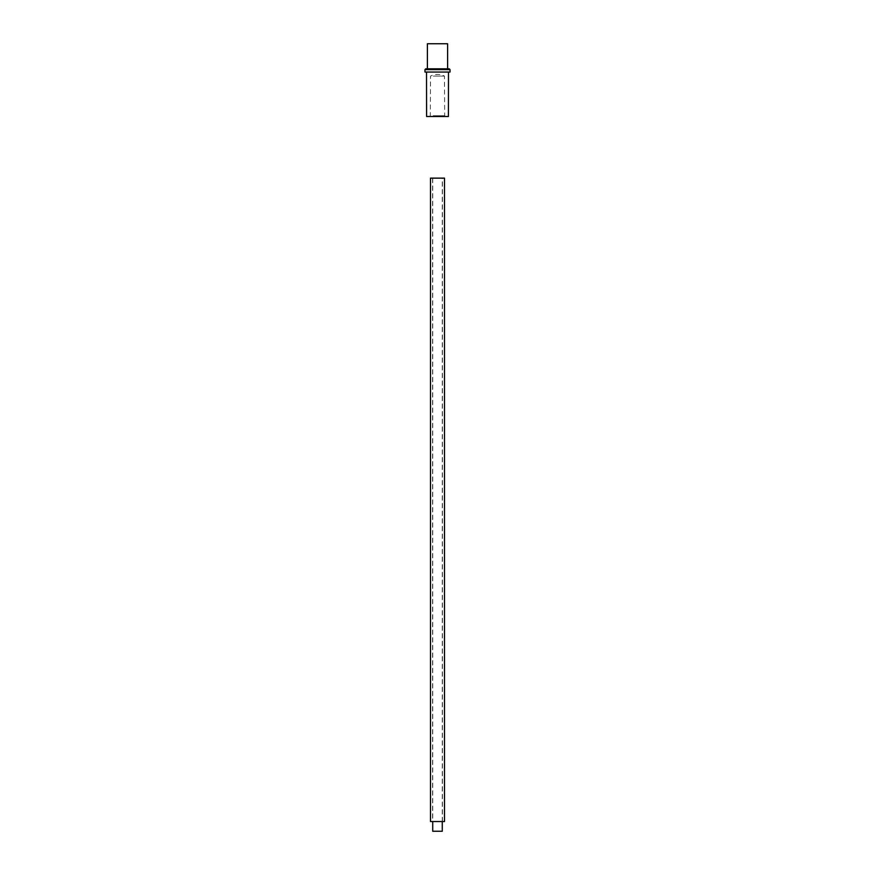 <?xml version="1.0" encoding="UTF-8"?>
<svg xmlns="http://www.w3.org/2000/svg" width="875" height="875" viewBox="0 0 875 875"><rect width="100%" height="100%" fill="white"/><g stroke="black" fill="none" stroke-linecap="round" stroke-linejoin="round"><path stroke-width="0.66" stroke-dasharray="4.38 3.28" d="M442.269 178.139L432.731 178.139L442.269 178.139L442.269 821.548M432.731 178.139L432.731 821.548M432.731 831.25L442.269 831.25M432.567 821.548L442.433 821.548L432.567 821.548L432.567 178.139L442.433 178.139L432.567 178.139M442.433 821.548L442.433 178.139M430.5 178.139L444.5 178.139M430.5 821.548L444.5 821.548M442.334 116.506L429.505 116.506L442.334 116.506M433.289 76.092L444.456 76.092L433.289 76.092M426.584 116.506L448.416 116.506M430.85 72.045L448.492 72.045L430.85 72.045M444.588 68.808L425.775 68.808M447.606 43.75L427.394 43.75M447.606 68.808L427.394 68.808M424.966 72.045L450.034 72.045M433.147 115.708L444.686 115.708L433.147 115.708M424.966 69.617L450.034 69.617M429.505 116.506L430.314 115.708L430.544 76.092A15.761 15.761 0 0 1 444.456 76.092L444.686 115.708L445.495 116.506"/><path stroke-width="1.31" d="M432.731 821.548L432.731 831.25L442.269 831.25L442.269 821.548M444.5 178.139L430.5 178.139L430.5 821.548L444.5 821.548L444.5 178.139M448.492 72.045L448.416 116.506L426.584 116.506L426.508 72.045M444.588 68.808L449.225 68.808L447.606 68.808L447.606 43.75L427.394 43.75L427.394 68.808L444.588 68.808L425.775 68.808L424.966 69.617L450.034 69.617L449.225 68.808M450.034 69.617L450.034 72.045L424.966 72.045L424.966 69.617"/></g></svg>

